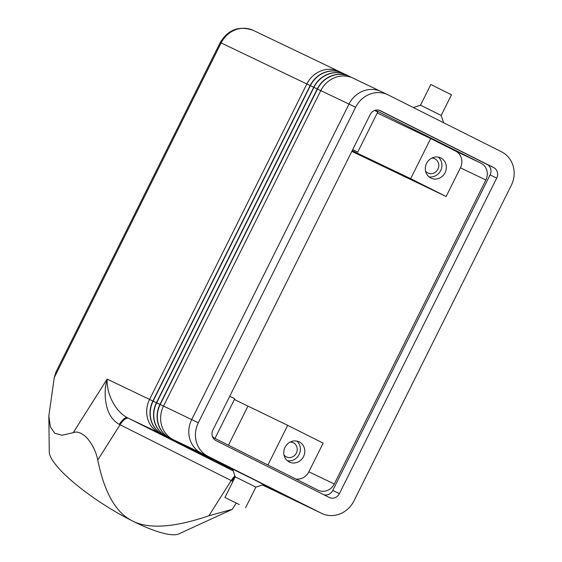 <?xml version="1.0" encoding="UTF-8"?>
<svg xmlns="http://www.w3.org/2000/svg" width="562" height="562" viewBox="0 0 562 562"><rect width="100%" height="100%" fill="white"/><g stroke="black" fill="none" stroke-linecap="round" stroke-linejoin="round"><path stroke-width="0.84" d="M353.955 500.918L511.272 185.39A25.634 23.688 115.6 0 0 501.543 151.817L388.237 94.936A25.634 23.688 115.6 0 0 387.871 94.753A25.634 23.688 115.6 0 0 355.634 107.251L198.316 422.779A25.634 23.688 115.6 0 0 208.045 456.351L321.352 513.232A25.634 23.688 115.6 0 0 321.724 513.415A25.634 23.688 115.6 0 0 353.955 500.918M341.197 72.498L339.469 71.627A25.634 23.688 115.6 0 0 339.097 71.444A25.634 23.688 115.6 0 0 306.859 83.942L149.576 399.413L107.138 379.104C106.359 391.637 113.798 410.611 127.504 417.77A12.821 4.503 -63.4 0 0 119.334 424.394L231.902 480.91A12.821 5.297 116.7 0 1 235.211 476.815M152.871 401.043L149.576 399.413A25.634 23.688 115.6 0 0 159.306 432.986L210.638 458.754L162.622 434.574A25.634 23.688 -64.4 0 1 152.892 401.001L310.182 85.536A25.634 23.688 -64.4 0 1 342.42 73.039A25.634 23.688 -64.4 0 1 342.525 73.088M232.303 509.32L178.828 533.9A77.556 18.047 -147.7 0 1 132.386 520.932A77.556 18.047 -147.7 0 1 49.259 451.848L48.838 415.929L50.383 426.923L54.725 433.26L62.122 435.234L73.215 432.677C77.184 430.991 81.841 432.824 87.187 438.163C92.667 444.795 96.186 452.073 97.746 459.997C104.363 492.544 115.913 512.853 132.386 520.932C148.677 529.306 174.178 527.592 208.881 515.79L232.303 509.32L236.188 503.187M234.396 399.512L287.688 425.336L267.912 465.006M247.87 406.277L228.46 445.202M232.949 481.395L231.902 480.91M73.215 432.677L107.138 379.104C104.574 388.272 104.483 397.594 106.871 407.078C109.035 415.142 113.194 420.91 119.334 424.394M48.838 415.929L54.254 377.622L56.123 371.686L220.241 42.508L221.133 42.916A25.634 23.688 -64.4 0 1 253.364 30.418A25.634 23.688 -64.4 0 1 253.371 30.418L339.097 71.444M374.433 110.545A12.821 11.844 -64.4 0 1 378.142 111.571A12.821 11.844 -64.4 0 1 378.331 111.662L480.995 163.205A12.821 11.844 -64.4 0 1 485.863 179.995L334.292 483.987A12.821 11.844 -64.4 0 1 318.176 490.24A12.821 11.844 -64.4 0 1 317.987 490.148L215.323 438.606A12.821 11.844 -64.4 0 1 212.387 436.456M232.851 469.748L221.224 464.072L232.914 469.937M262.644 484.866L272.556 489.839A25.634 23.688 115.6 0 0 272.928 490.022A25.634 23.688 115.6 0 0 274.144 490.563M276.356 491.666A25.634 23.688 -64.4 0 1 276.244 491.609A25.634 23.688 -64.4 0 1 275.872 491.427L262.735 484.83L276.097 491.532A25.634 23.688 115.6 0 0 276.469 491.715A25.634 23.688 115.6 0 0 277.684 492.256M279.897 493.359A25.634 23.688 -64.4 0 1 279.785 493.303A25.634 23.688 -64.4 0 1 279.412 493.127L262.833 484.802L279.637 493.232A25.634 23.688 115.6 0 0 280.002 493.415A25.634 23.688 115.6 0 0 281.225 493.949M232.808 469.614L228.298 467.458L232.851 469.741M283.438 495.052A25.634 23.688 -64.4 0 1 283.325 495.003A25.634 23.688 -64.4 0 1 282.953 494.82L262.932 484.767L283.178 494.925A25.634 23.688 115.6 0 0 283.543 495.108A25.634 23.688 115.6 0 0 284.765 495.642M313.357 509.376L286.866 496.696A25.634 23.688 -64.4 0 1 286.494 496.513L263.03 484.732M351.819 77.577L350.091 76.713A25.634 23.688 115.6 0 0 349.719 76.53A25.634 23.688 115.6 0 0 317.481 89.028L160.191 404.499A25.634 23.688 115.6 0 0 169.921 438.065L224.575 465.427L173.244 439.653A25.634 23.688 -64.4 0 1 163.514 406.087L320.797 90.615A25.634 23.688 -64.4 0 1 353.034 78.118L380.144 91.093M348.278 75.884L346.55 75.02A25.634 23.688 115.6 0 0 346.178 74.837A25.634 23.688 115.6 0 0 313.94 87.335L156.65 402.799A25.634 23.688 115.6 0 0 166.38 436.372L221.035 463.734L169.703 437.96A25.634 23.688 -64.4 0 1 159.973 404.394L317.256 88.922A25.634 23.688 -64.4 0 1 349.494 76.425A25.634 23.688 -64.4 0 1 349.606 76.474M344.738 74.191L343.01 73.32A25.634 23.688 115.6 0 0 342.637 73.144A25.634 23.688 115.6 0 0 310.4 85.642L153.117 401.106A25.634 23.688 115.6 0 0 162.847 434.679L214.178 460.454L166.162 436.267A25.634 23.688 -64.4 0 1 156.433 402.694L313.722 87.229A25.634 23.688 -64.4 0 1 345.953 74.732A25.634 23.688 -64.4 0 1 346.066 74.781M254.094 479.681L263.606 484.542L255.872 487.128L235.218 476.836L232.633 469.101L254.094 479.681M431.7 158.133A7.882 7.278 -64.4 0 1 434.805 158.8A7.882 7.278 -64.4 0 1 434.925 158.856A7.882 7.278 -64.4 0 1 437.946 169.113A7.882 7.278 -64.4 0 1 428.005 173.012A7.882 7.278 -64.4 0 1 427.893 172.956A7.882 7.278 -64.4 0 1 425.539 171.01M214.993 438.43L234.768 398.767L229.746 396.245M430.682 138.547L410.66 178.695L446.116 196.496L460.418 167.813A12.821 11.844 115.6 0 0 455.55 151.03L430.682 138.547L377.257 112.976M410.66 178.695L352.163 150.7M352.669 149.696L357.741 152.126L377.755 111.979L375.072 110.623M352.711 149.604L357.741 152.126M446.116 196.496L351.833 151.368M295.802 479.014A12.821 11.844 115.6 0 0 308.847 471.813L323.15 443.137L287.688 425.336M290.14 442.055A7.882 7.278 -64.4 0 1 293.252 442.723A7.882 7.278 -64.4 0 1 293.364 442.779A7.882 7.278 -64.4 0 1 296.385 453.035A7.882 7.278 -64.4 0 1 286.444 456.934A7.882 7.278 -64.4 0 1 286.332 456.878A7.882 7.278 -64.4 0 1 283.979 454.932M212.872 430.085L370.189 114.557A8.008 7.404 -64.4 0 1 380.263 110.651A8.008 7.404 -64.4 0 1 380.376 110.707L493.682 167.595A8.008 7.404 -64.4 0 1 496.724 178.084L339.406 493.612A8.008 7.404 -64.4 0 1 329.332 497.518A8.008 7.404 -64.4 0 1 329.213 497.461L215.913 440.573A8.008 7.404 -64.4 0 1 212.872 430.085M440.833 157.985A11.219 10.362 -64.4 0 1 445.139 172.583A11.219 10.362 -64.4 0 1 430.991 178.14A11.219 10.362 -64.4 0 1 430.829 178.063A11.219 10.362 -64.4 0 1 426.53 163.465A11.219 10.362 -64.4 0 1 440.671 157.908A11.219 10.362 -64.4 0 1 440.833 157.985M438.325 157.135A11.219 10.362 -64.4 0 1 440.756 170.377A11.219 10.362 -64.4 0 1 428.911 176.791M323.867 494.771A8.008 7.404 115.6 0 0 332.767 490.429L490.085 174.908A8.008 7.404 115.6 0 0 487.043 164.413L379.09 110.215M299.279 441.908A11.219 10.362 -64.4 0 1 303.578 456.506A11.219 10.362 -64.4 0 1 289.43 462.062A11.219 10.362 -64.4 0 1 289.268 461.985A11.219 10.362 -64.4 0 1 284.969 447.387A11.219 10.362 -64.4 0 1 299.117 441.83A11.219 10.362 -64.4 0 1 299.279 441.908M296.764 441.058A11.219 10.362 -64.4 0 1 299.195 454.3A11.219 10.362 -64.4 0 1 287.358 460.714M387.871 94.753L381.233 91.578A25.634 23.688 115.6 0 0 348.995 104.075L191.677 419.603A25.634 23.688 115.6 0 0 201.407 453.169L314.713 510.057A25.634 23.688 115.6 0 0 315.085 510.24L321.724 513.415M239.236 504.536L224.926 497.482L239.236 504.536M420.531 105.157L441.184 115.449L443.622 122.741M413.372 107.553L420.538 105.157L430.829 84.504L451.476 94.802L441.184 115.449M159.587 432.726L159.306 432.986L128.572 418.304A12.821 4.903 -63.3 0 0 120.057 424.76L97.746 459.997M310.161 85.579L221.133 42.916L54.254 377.622M233.216 470.837L128.572 418.304M208.881 515.79L231.193 480.552A12.821 4.903 116.7 0 1 234.923 475.944M272.612 489.79L262.356 484.957L272.928 490.022M313.167 509.277L286.494 496.513M200.676 452.782L173.244 439.653M170.202 437.805L169.703 437.96M166.661 436.112L166.162 436.267M163.128 434.419L162.622 434.574M480.995 163.205L455.55 151.03M378.331 111.662L377.952 111.487M334.292 483.987L308.847 471.813M485.863 179.995L460.418 167.813M493.682 167.595L487.043 164.413M198.316 422.779L191.677 419.603M355.634 107.251L348.995 104.075M496.724 178.084L490.085 174.908M208.045 456.351L201.407 453.169M339.406 493.612L332.767 490.429M321.352 513.232L314.713 510.057M313.722 87.229L317.235 88.965M191.691 419.575L163.514 406.087M163.493 406.129L159.973 404.394M320.776 90.658L317.256 88.922M156.433 402.694L159.952 404.436M156.412 402.743L152.892 401.001M313.694 87.272L310.182 85.536M348.981 104.103L320.797 90.615M220.241 42.508C228.214 29.421 239.257 25.395 253.371 30.418M245.573 507.781L255.872 487.128M224.926 497.482L235.218 476.836"/></g></svg>
